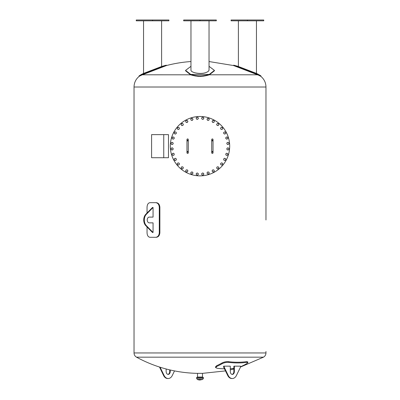 <?xml version="1.0" encoding="UTF-8"?>
<svg xmlns="http://www.w3.org/2000/svg" width="400" height="400" viewBox="0 0 400 400"><rect width="100%" height="100%" fill="white"/><g stroke="black" fill="none" stroke-linecap="round" stroke-linejoin="round"><path stroke-width="0.6" d="M187.63 138.92A0.66 0.66 0 0 1 188.2 139.91A0.66 0.66 0 0 1 187.06 139.91A0.66 0.66 0 0 1 187.63 138.92A0.66 0.66 0 0 0 186.97 139.58A0.66 0.66 0 0 0 187.63 140.24A0.66 0.66 0 0 0 188.29 139.58A0.66 0.66 0 0 0 187.63 138.92M187.63 153.435A0.66 0.66 0 0 1 186.97 152.775A0.66 0.66 0 0 1 187.63 152.115A0.66 0.66 0 0 1 188.29 152.775A0.66 0.66 0 0 1 187.63 153.435A0.66 0.66 0 0 1 187.06 152.445A0.66 0.66 0 0 1 188.2 152.445A0.66 0.66 0 0 1 187.63 153.435M170.315 146.175A29.685 29.685 0 0 1 214.845 120.465A29.685 29.685 0 0 1 214.845 171.885A29.685 29.685 0 0 1 170.315 146.175M212.37 138.92A0.66 0.66 0 0 1 212.94 139.91A0.66 0.66 0 0 1 211.8 139.91A0.66 0.66 0 0 1 212.37 138.92A0.66 0.66 0 0 0 211.71 139.58A0.66 0.66 0 0 0 212.37 140.24A0.66 0.66 0 0 0 213.03 139.58A0.66 0.66 0 0 0 212.37 138.92M212.37 153.435A0.66 0.66 0 0 1 211.8 152.445A0.66 0.66 0 0 1 212.94 152.445A0.66 0.66 0 0 1 212.37 153.435A0.66 0.66 0 0 1 211.71 152.775A0.66 0.66 0 0 1 212.37 152.115A0.66 0.66 0 0 1 213.03 152.775A0.66 0.66 0 0 1 212.37 153.435M190.78 173.375L191 172.255L191.545 172.07A0.99 0.99 0 0 0 191.21 173.75L190.78 173.375M191.545 172.07L192.085 171.885L192.515 172.26A0.99 0.99 0 0 0 191.545 172.07M192.515 172.26L192.945 172.64L192.83 173.2A0.99 0.99 0 0 0 192.515 172.26M192.83 173.2L192.72 173.76L192.18 173.945A0.99 0.99 0 0 0 192.83 173.2M192.18 173.945L191.64 174.125L191.21 173.75A0.99 0.99 0 0 0 192.18 173.945M185.65 171.05L186.085 169.995L186.655 169.92A0.99 0.99 0 0 0 186 171.505L185.65 171.05M186.655 169.92L187.22 169.845L187.57 170.3A0.99 0.99 0 0 0 186.655 169.92M187.57 170.3L187.915 170.755L187.695 171.28A0.99 0.99 0 0 0 187.57 170.3M187.695 171.28L187.48 171.81L186.91 171.885A0.99 0.99 0 0 0 187.695 171.28M186.91 171.885L186.345 171.96L186 171.505A0.99 0.99 0 0 0 186.91 171.885M181.075 167.775L181.71 166.825L182.28 166.86A0.99 0.99 0 0 0 181.325 168.285L181.075 167.775M182.28 166.86L182.85 166.9L183.1 167.41A0.99 0.99 0 0 0 182.28 166.86M183.1 167.41L183.355 167.925L183.035 168.4A0.99 0.99 0 0 0 183.1 167.41M183.035 168.4L182.72 168.875L182.15 168.835A0.99 0.99 0 0 0 183.035 168.4M182.15 168.835L181.58 168.8L181.325 168.285A0.99 0.99 0 0 0 182.15 168.835M177.225 163.665L178.03 162.86L178.585 163.005A0.99 0.99 0 0 0 177.37 164.22L177.225 163.665M178.585 163.005L179.135 163.155L179.28 163.705A0.99 0.99 0 0 0 178.585 163.005M179.28 163.705L179.43 164.26L179.025 164.665A0.99 0.99 0 0 0 179.28 163.705M179.025 164.665L178.62 165.065L178.07 164.92A0.99 0.99 0 0 0 179.025 164.665M178.07 164.92L177.52 164.77L177.37 164.22A0.99 0.99 0 0 0 178.07 164.92M174.25 158.885L175.2 158.255L175.71 158.505A0.99 0.99 0 0 0 174.285 159.455L174.25 158.885M175.71 158.505L176.225 158.76L176.26 159.33A0.99 0.99 0 0 0 175.71 158.505M176.26 159.33L176.3 159.9L175.825 160.215A0.99 0.99 0 0 0 176.26 159.33M175.825 160.215L175.35 160.535L174.835 160.28A0.99 0.99 0 0 0 175.825 160.215M174.835 160.28L174.325 160.03L174.285 159.455A0.99 0.99 0 0 0 174.835 160.28M172.265 153.62L173.32 153.18L173.77 153.53A0.99 0.99 0 0 0 172.19 154.185L172.265 153.62M173.77 153.53L174.225 153.88L174.15 154.445A0.99 0.99 0 0 0 173.77 153.53M174.15 154.445L174.075 155.01L173.55 155.23A0.99 0.99 0 0 0 174.15 154.445M173.55 155.23L173.02 155.45L172.565 155.1A0.99 0.99 0 0 0 173.55 155.23M172.565 155.1L172.115 154.75L172.19 154.185A0.99 0.99 0 0 0 172.565 155.1M171.345 148.065L172.465 147.84L172.84 148.27A0.99 0.99 0 0 0 171.16 148.605L171.345 148.065M172.84 148.27L173.22 148.7L173.035 149.24A0.99 0.99 0 0 0 172.84 148.27M173.035 149.24L172.85 149.785L172.29 149.895A0.99 0.99 0 0 0 173.035 149.24M172.29 149.895L171.73 150.005L171.355 149.575A0.99 0.99 0 0 0 172.29 149.895M171.355 149.575L170.975 149.145L171.16 148.605A0.99 0.99 0 0 0 171.355 149.575M171.525 142.44L172.67 142.44L172.955 142.935A0.99 0.99 0 0 0 171.24 142.935L171.525 142.44M172.955 142.935L173.24 143.43L172.955 143.92A0.99 0.99 0 0 0 172.955 142.935M172.955 143.92L172.67 144.415L172.095 144.415A0.99 0.99 0 0 0 172.955 143.92M172.095 144.415L171.525 144.415L171.24 143.92A0.99 0.99 0 0 0 172.095 144.415M171.24 143.92L170.955 143.43L171.24 142.935A0.99 0.99 0 0 0 171.24 143.92M172.8 136.955L173.925 137.18L174.105 137.72A0.99 0.99 0 0 0 172.425 137.385L172.8 136.955M174.105 137.72L174.29 138.26L173.915 138.69A0.99 0.99 0 0 0 174.105 137.72M173.915 138.69L173.535 139.12L172.975 139.005A0.99 0.99 0 0 0 173.915 138.69M172.975 139.005L172.415 138.895L172.23 138.355A0.99 0.99 0 0 0 172.975 139.005M172.23 138.355L172.05 137.815L172.425 137.385A0.99 0.99 0 0 0 172.23 138.355M175.125 131.825L176.18 132.265L176.255 132.83A0.99 0.99 0 0 0 174.67 132.175L175.125 131.825M176.255 132.83L176.33 133.395L175.875 133.745A0.99 0.99 0 0 0 176.255 132.83M175.875 133.745L175.42 134.09L174.895 133.875A0.99 0.99 0 0 0 175.875 133.745M174.895 133.875L174.365 133.655L174.29 133.09A0.99 0.99 0 0 0 174.895 133.875M174.29 133.09L174.215 132.52L174.67 132.175A0.99 0.99 0 0 0 174.29 133.09M178.4 127.25L179.35 127.885L179.315 128.455A0.99 0.99 0 0 0 177.89 127.5L178.4 127.25M179.315 128.455L179.275 129.025L178.765 129.275A0.99 0.99 0 0 0 179.315 128.455M178.765 129.275L178.25 129.53L177.775 129.21A0.99 0.99 0 0 0 178.765 129.275M177.775 129.21L177.3 128.895L177.34 128.325A0.99 0.99 0 0 0 177.775 129.21M177.34 128.325L177.375 127.755L177.89 127.5A0.99 0.99 0 0 0 177.34 128.325M182.51 123.4L183.315 124.205L183.17 124.76A0.99 0.99 0 0 0 181.955 123.545L182.51 123.4M183.17 124.76L183.02 125.31L182.47 125.46A0.99 0.99 0 0 0 183.17 124.76M182.47 125.46L181.915 125.605L181.515 125.2A0.99 0.99 0 0 0 182.47 125.46M181.515 125.2L181.11 124.8L181.255 124.245A0.99 0.99 0 0 0 181.515 125.2M181.255 124.245L181.405 123.695L181.955 123.545A0.99 0.99 0 0 0 181.255 124.245M187.29 120.425L187.925 121.375L187.67 121.885A0.99 0.99 0 0 0 186.72 120.46L187.29 120.425M187.67 121.885L187.42 122.4L186.85 122.435A0.99 0.99 0 0 0 187.67 121.885M186.85 122.435L186.28 122.475L185.96 122A0.99 0.99 0 0 0 186.85 122.435M185.96 122L185.645 121.525L185.895 121.01A0.99 0.99 0 0 0 185.96 122M185.895 121.01L186.15 120.5L186.72 120.46A0.99 0.99 0 0 0 185.895 121.01M192.555 118.44L192.995 119.495L192.645 119.95A0.99 0.99 0 0 0 191.99 118.365L192.555 118.44M192.645 119.95L192.3 120.4L191.73 120.325A0.99 0.99 0 0 0 192.645 119.95M191.73 120.325L191.165 120.25L190.945 119.725A0.99 0.99 0 0 0 191.73 120.325M190.945 119.725L190.73 119.195L191.075 118.745A0.99 0.99 0 0 0 190.945 119.725M191.075 118.745L191.425 118.29L191.99 118.365A0.99 0.99 0 0 0 191.075 118.745M198.11 117.52L198.335 118.64L197.905 119.015A0.99 0.99 0 0 0 197.57 117.335L198.11 117.52M197.905 119.015L197.475 119.395L196.935 119.21A0.99 0.99 0 0 0 197.905 119.015M196.935 119.21L196.395 119.025L196.28 118.465A0.99 0.99 0 0 0 196.935 119.21M196.28 118.465L196.17 117.905L196.6 117.53A0.99 0.99 0 0 0 196.28 118.465M196.6 117.53L197.03 117.15L197.57 117.335A0.99 0.99 0 0 0 196.6 117.53M203.74 117.7L203.74 118.845L203.245 119.13A0.99 0.99 0 0 0 203.245 117.415L203.74 117.7M203.245 119.13L202.75 119.415L202.255 119.13A0.99 0.99 0 0 0 203.245 119.13M202.255 119.13L201.76 118.845L201.76 118.275A0.99 0.99 0 0 0 202.255 119.13M201.76 118.275L201.76 117.7L202.255 117.415A0.99 0.99 0 0 0 201.76 118.275M202.255 117.415L202.75 117.13L203.245 117.415A0.99 0.99 0 0 0 202.255 117.415M209.22 118.98L209 120.1L208.455 120.28A0.99 0.99 0 0 0 208.79 118.6L209.22 118.98M208.455 120.28L207.915 120.465L207.485 120.09A0.99 0.99 0 0 0 208.455 120.28M207.485 120.09L207.055 119.715L207.17 119.15A0.99 0.99 0 0 0 207.485 120.09M207.17 119.15L207.28 118.59L207.82 118.41A0.99 0.99 0 0 0 207.17 119.15M207.82 118.41L208.36 118.225L208.79 118.6A0.99 0.99 0 0 0 207.82 118.41M214.35 121.3L213.915 122.355L213.345 122.43A0.99 0.99 0 0 0 214 120.845L214.35 121.3M213.345 122.43L212.78 122.505L212.43 122.05A0.99 0.99 0 0 0 213.345 122.43M212.43 122.05L212.085 121.6L212.305 121.07A0.99 0.99 0 0 0 212.43 122.05M212.305 121.07L212.52 120.54L213.09 120.47A0.99 0.99 0 0 0 212.305 121.07M213.09 120.47L213.655 120.395L214 120.845A0.99 0.99 0 0 0 213.09 120.47M218.925 124.575L218.29 125.525L217.72 125.49A0.99 0.99 0 0 0 218.675 124.065L218.925 124.575M217.72 125.49L217.15 125.45L216.9 124.94A0.99 0.99 0 0 0 217.72 125.49M216.9 124.94L216.645 124.43L216.965 123.955A0.99 0.99 0 0 0 216.9 124.94M216.965 123.955L217.28 123.48L217.85 123.515A0.99 0.99 0 0 0 216.965 123.955M217.85 123.515L218.42 123.55L218.675 124.065A0.99 0.99 0 0 0 217.85 123.515M222.775 128.685L221.97 129.495L221.415 129.345A0.99 0.99 0 0 0 222.63 128.135L222.775 128.685M221.415 129.345L220.865 129.195L220.72 128.645A0.99 0.99 0 0 0 221.415 129.345M220.72 128.645L220.57 128.095L220.975 127.69A0.99 0.99 0 0 0 220.72 128.645M220.975 127.69L221.38 127.285L221.93 127.435A0.99 0.99 0 0 0 220.975 127.69M221.93 127.435L222.48 127.58L222.63 128.135A0.99 0.99 0 0 0 221.93 127.435M225.75 133.465L224.8 134.1L224.29 133.845A0.99 0.99 0 0 0 225.715 132.895L225.75 133.465M224.29 133.845L223.775 133.595L223.74 133.025A0.99 0.99 0 0 0 224.29 133.845M223.74 133.025L223.7 132.455L224.175 132.135A0.99 0.99 0 0 0 223.74 133.025M224.175 132.135L224.65 131.82L225.165 132.07A0.99 0.99 0 0 0 224.175 132.135M225.165 132.07L225.675 132.325L225.715 132.895A0.99 0.99 0 0 0 225.165 132.07M227.735 138.735L226.68 139.17L226.23 138.82A0.99 0.99 0 0 0 227.81 138.165L227.735 138.735M226.23 138.82L225.775 138.475L225.85 137.91A0.99 0.99 0 0 0 226.23 138.82M225.85 137.91L225.925 137.34L226.45 137.125A0.99 0.99 0 0 0 225.85 137.91M226.45 137.125L226.98 136.905L227.435 137.25A0.99 0.99 0 0 0 226.45 137.125M227.435 137.25L227.885 137.6L227.81 138.165A0.99 0.99 0 0 0 227.435 137.25M228.655 144.285L227.535 144.51L227.16 144.08A0.99 0.99 0 0 0 228.84 143.745L228.655 144.285M227.16 144.08L226.78 143.65L226.965 143.11A0.99 0.99 0 0 0 227.16 144.08M226.965 143.11L227.15 142.57L227.71 142.455A0.99 0.99 0 0 0 226.965 143.11M227.71 142.455L228.27 142.345L228.645 142.775A0.99 0.99 0 0 0 227.71 142.455M228.645 142.775L229.025 143.205L228.84 143.745A0.99 0.99 0 0 0 228.645 142.775M228.475 149.915L227.33 149.915L227.045 149.42A0.99 0.99 0 0 0 228.76 149.42L228.475 149.915M227.045 149.42L226.76 148.925L227.045 148.43A0.99 0.99 0 0 0 227.045 149.42M227.045 148.43L227.33 147.935L227.905 147.935A0.99 0.99 0 0 0 227.045 148.43M227.905 147.935L228.475 147.935L228.76 148.43A0.99 0.99 0 0 0 227.905 147.935M228.76 148.43L229.045 148.925L228.76 149.42A0.99 0.99 0 0 0 228.76 148.43M227.2 155.395L226.075 155.175L225.895 154.635A0.99 0.99 0 0 0 227.575 154.965L227.2 155.395M225.895 154.635L225.71 154.09L226.085 153.66A0.99 0.99 0 0 0 225.895 154.635M226.085 153.66L226.465 153.235L227.025 153.345A0.99 0.99 0 0 0 226.085 153.66M227.025 153.345L227.585 153.455L227.77 153.995A0.99 0.99 0 0 0 227.025 153.345M227.77 153.995L227.95 154.54L227.575 154.965A0.99 0.99 0 0 0 227.77 153.995M224.875 160.525L223.82 160.09L223.745 159.52A0.99 0.99 0 0 0 225.33 160.18L224.875 160.525M223.745 159.52L223.67 158.955L224.125 158.61A0.99 0.99 0 0 0 223.745 159.52M224.125 158.61L224.58 158.26L225.105 158.48A0.99 0.99 0 0 0 224.125 158.61M225.105 158.48L225.635 158.695L225.71 159.265A0.99 0.99 0 0 0 225.105 158.48M225.71 159.265L225.785 159.83L225.33 160.18A0.99 0.99 0 0 0 225.71 159.265M221.6 165.105L220.65 164.47L220.685 163.9A0.99 0.99 0 0 0 222.11 164.85L221.6 165.105M220.685 163.9L220.725 163.33L221.235 163.075A0.99 0.99 0 0 0 220.685 163.9M221.235 163.075L221.75 162.825L222.225 163.14A0.99 0.99 0 0 0 221.235 163.075M222.225 163.14L222.7 163.455L222.66 164.03A0.99 0.99 0 0 0 222.225 163.14M222.66 164.03L222.625 164.6L222.11 164.85A0.99 0.99 0 0 0 222.66 164.03M217.49 168.955L216.685 168.145L216.83 167.595A0.99 0.99 0 0 0 218.045 168.805L217.49 168.955M216.83 167.595L216.98 167.04L217.53 166.895A0.99 0.99 0 0 0 216.83 167.595M217.53 166.895L218.085 166.745L218.485 167.15A0.99 0.99 0 0 0 217.53 166.895M218.485 167.15L218.89 167.555L218.745 168.105A0.99 0.99 0 0 0 218.485 167.15M218.745 168.105L218.595 168.655L218.045 168.805A0.99 0.99 0 0 0 218.745 168.105M212.71 171.93L212.075 170.98L212.33 170.465A0.99 0.99 0 0 0 213.28 171.89L212.71 171.93M212.33 170.465L212.58 169.955L213.15 169.915A0.99 0.99 0 0 0 212.33 170.465M213.15 169.915L213.72 169.88L214.04 170.355A0.99 0.99 0 0 0 213.15 169.915M214.04 170.355L214.355 170.83L214.105 171.34A0.99 0.99 0 0 0 214.04 170.355M214.105 171.34L213.85 171.855L213.28 171.89A0.99 0.99 0 0 0 214.105 171.34M207.445 173.915L207.005 172.855L207.355 172.405A0.99 0.99 0 0 0 208.01 173.985L207.445 173.915M207.355 172.405L207.7 171.95L208.27 172.025A0.99 0.99 0 0 0 207.355 172.405M208.27 172.025L208.835 172.1L209.055 172.63A0.99 0.99 0 0 0 208.27 172.025M209.055 172.63L209.27 173.155L208.925 173.61A0.99 0.99 0 0 0 209.055 172.63M208.925 173.61L208.575 174.06L208.01 173.985A0.99 0.99 0 0 0 208.925 173.61M201.89 174.83L201.665 173.71L202.095 173.335A0.99 0.99 0 0 0 202.43 175.015L201.89 174.83M202.095 173.335L202.525 172.96L203.065 173.14A0.99 0.99 0 0 0 202.095 173.335M203.065 173.14L203.605 173.325L203.72 173.885A0.99 0.99 0 0 0 203.065 173.14M203.72 173.885L203.83 174.445L203.4 174.825A0.99 0.99 0 0 0 203.72 173.885M203.4 174.825L202.97 175.2L202.43 175.015A0.99 0.99 0 0 0 203.4 174.825M196.26 174.65L196.26 173.505L196.755 173.22A0.99 0.99 0 0 0 196.755 174.935L196.26 174.65M196.755 173.22L197.25 172.935L197.745 173.22A0.99 0.99 0 0 0 196.755 173.22M197.745 173.22L198.24 173.505L198.24 174.08A0.99 0.99 0 0 0 197.745 173.22M198.24 174.08L198.24 174.65L197.745 174.935A0.99 0.99 0 0 0 198.24 174.08M197.745 174.935L197.25 175.22L196.755 174.935A0.99 0.99 0 0 0 197.745 174.935M150.58 202.665L156.295 202.665C158.44 202.935 159.63 204.475 159.875 207.28L159.875 232.68C159.63 235.49 158.44 237.025 156.295 237.3L150.58 237.3M163.75 134.63L168.48 134.63L168.48 157.72L163.75 157.72L163.75 134.63L151.59 134.63L151.59 157.72L163.75 157.72M147.045 213.015L147.045 207.28C147.19 204.475 148.175 202.935 149.995 202.665L155.71 202.665C157.85 202.935 159.045 204.475 159.29 207.28L159.29 232.68C159.045 235.49 157.85 237.025 155.71 237.3L149.995 237.3C148.175 237.025 147.19 235.49 147.045 232.68L147.045 226.945M155.71 237.3L156.295 237.3M155.71 202.665L156.295 202.665M265.97 351.51L265.97 352.955C265.905 354.82 265.07 356.225 263.47 357.175L240.495 367.04M197.515 377.075L197.515 373.36L202.485 373.36L225.49 370.905M233.85 368.985L230.295 369.87M224.48 368.825A132.815 88.295 -117.1 0 1 217.12 368.275L215.655 367.6L215.47 366.895L216.67 365.715A131.215 92.785 -90 0 0 222.045 362.96C224.095 361.945 226.23 361.515 228.455 361.67A132.07 87.8 62.9 0 0 246.41 361.67L247.75 361.845L247.93 362.55L246.715 363.665A131.965 93.315 90 0 1 241.345 366.415L240.495 366.78M197.265 377.485L197.265 377.075L202.735 377.075L202.735 377.485M203.395 378.31L196.605 378.31L196.605 377.485L203.395 377.485L203.395 378.31L202.655 379.445L200 380A6.595 6.595 0 0 1 197.345 379.445L202.655 379.445M215.655 367.6L216.85 366.415A131.965 93.315 -90 0 0 222.225 363.665C224.275 362.65 226.41 362.22 228.635 362.375A132.815 88.295 62.9 0 0 246.595 362.375L247.93 362.55M232.335 378.53A7.01 4.955 -90 0 0 236.415 375.495L240.495 367.115L240.495 366.16L234.045 366.16A133.065 94.09 90 0 1 233.85 366.26L233.85 371.52L234.375 371.52A2.885 2.04 -90 0 1 232.335 374.41A2.885 2.04 -90 0 1 230.295 371.52L230.295 366.16L224.17 366.16L224.17 367.115L228.25 375.495A7.01 4.955 -90 0 0 232.335 378.53L231.81 378.53A7.01 4.955 90 0 1 227.725 375.495L228.25 375.495M233.85 368.425A132.815 88.295 -117.1 0 1 230.295 368.73M170.23 369.995L170.23 371.52A2.885 2.04 -90 0 1 168.19 374.41A2.885 2.04 -90 0 1 166.15 371.52L166.15 368.985M167.93 374.385A2.885 2.04 90 0 0 169.705 371.52L169.705 369.87M174.51 370.905L172.275 375.495A7.01 4.955 -90 0 1 168.19 378.53A7.01 4.955 -90 0 1 164.11 375.495L160.08 367.22M159.505 367.04L163.585 375.495A7.01 4.955 90 0 0 167.665 378.53L168.19 378.53M257.685 74.38L257.81 74.425C261.965 76.35 261.965 76.35 257.81 74.425L258.545 74.425L260.94 75.915L260.845 76.37C264.17 79.135 265.88 82.685 265.97 87.01L134.03 87.01L134.03 352.955L265.97 352.955M142.4 74.795C138.09 76.82 138.09 76.82 142.4 74.795L166.4 65.565L142.4 74.795L190.63 74.81M134.03 87.01C134.12 82.685 135.83 79.135 139.155 76.37L139.73 76.04M140.13 75.825L142.135 74.9M194.635 75.84L195.79 76.04M197.46 76.25L198.74 76.34M200 76.37L201.26 76.34M202.54 76.25L204.21 76.04M205.365 75.84L209.08 74.9M257.6 74.795L257.605 74.8C261.91 76.82 261.91 76.82 257.6 74.795C261.91 76.82 261.91 76.82 257.6 74.795L233.6 65.565L257.6 74.795L209.415 74.795C203.14 76.82 196.86 76.82 190.585 74.795L185.57 70.8L185.57 70.39L190.74 74.425C196.915 76.35 203.09 76.35 209.26 74.425L214.43 70.39L209.035 66.31M190.965 61.54A132.355 132.355 0 0 0 166.4 65.565L166.32 65.165A132.765 132.765 0 0 0 161.615 66.49L143.55 73.42A132.765 132.765 0 0 0 141.455 74.425L142.19 74.425L166.32 65.165L142.19 74.425C138.035 76.35 138.035 76.35 142.19 74.425L140.29 75.26M139.065 75.915L139.155 76.37M152.585 20.825L168.91 20.825L168.91 20L136.255 20L136.255 20.825L152.585 20.825L152.585 20M214.43 70.39L214.43 70.8L209.415 74.795M190.965 66.31L185.57 70.39M209.035 20.825L209.035 69.905C209.005 70.845 208.125 71.67 206.39 72.38C201.105 74.705 190.325 72.745 190.965 69.905L190.965 20.825M200 20.825L216.325 20.825L216.325 20L183.675 20L183.675 20.825L200 20.825L200 20M257.81 74.425L233.68 65.165L257.81 74.425M258.545 74.425A132.765 132.765 0 0 0 256.45 73.42L238.385 66.49A132.765 132.765 0 0 0 233.68 65.165L233.6 65.565L209.035 61.54M247.415 20L231.09 20L231.09 20.825L263.745 20.825L263.745 20L247.415 20L247.415 20.825M214.42 70.595L209.26 74.425L206.065 75.26M203.855 75.65L201.91 75.85M200 75.915L198.09 75.85M209.26 74.425L190.74 74.425L185.58 70.595M234.375 366.16L234.375 371.52M232.07 374.385A2.885 2.04 90 0 0 233.85 371.52M224.17 366.16L223.645 366.16L223.645 367.115L227.725 375.495M223.645 367.115L224.17 367.115M153.06 207.49L152.475 207.49L145.79 214.29A7.01 4.955 90 0 0 145.79 225.67L152.475 232.475L153.06 232.475L146.375 225.67A7.01 4.955 -90 0 1 146.375 214.29L153.06 207.49L153.06 217.095L149.27 217.095A2.885 2.04 -90 0 0 147.23 219.98A2.885 2.04 -90 0 0 149.27 222.865L153.06 222.865L153.06 232.475M186.97 140.9L186.97 151.455L188.29 151.455L188.29 140.9L186.97 140.9L186.97 139.58M211.71 140.9L211.71 151.455L213.03 151.455L213.03 140.9L211.71 140.9L211.71 139.58M159.29 232.68L159.875 232.68M159.29 207.28L159.875 207.28M134.03 352.955C134.095 354.82 134.93 356.225 136.53 357.175L263.47 357.175M228.635 362.375L228.455 361.67M222.225 363.665L222.045 362.96M246.595 362.375L246.41 361.67M216.85 366.415L216.67 365.715M169.705 371.52L170.23 371.52M164.11 375.495L163.585 375.495M145.79 225.67L146.375 225.67M145.79 214.29L146.375 214.29M188.29 140.9L188.29 139.58M186.97 151.455L186.97 152.775M188.29 151.455L188.29 152.775M213.03 140.9L213.03 139.58M211.71 151.455L211.71 152.775M213.03 151.455L213.03 152.775M265.97 87.01L265.97 219.98M136.53 357.175A132.355 132.355 0 0 0 197.515 373.36M202.485 377.075L202.485 373.36M196.605 378.31L197.345 379.445M139.06 75.915L141.455 74.425M143.55 20.825L143.55 73.42M161.615 20.825L161.615 66.49M238.385 20.825L238.385 66.49M256.45 20.825L256.45 73.42"/></g></svg>
